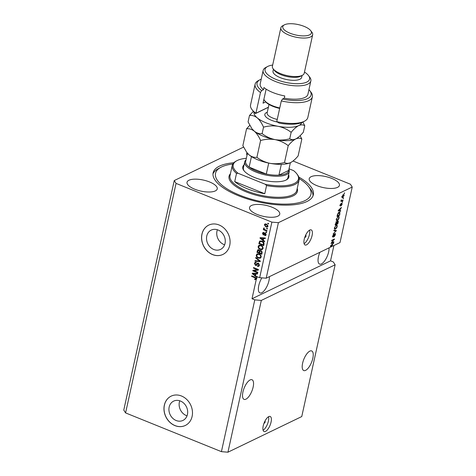 <?xml version="1.0" encoding="UTF-8"?>
<svg xmlns="http://www.w3.org/2000/svg" width="476" height="476" viewBox="0 0 476 476"><rect width="100%" height="100%" fill="white"/><g stroke="black" fill="none" stroke-linecap="round" stroke-linejoin="round"><path stroke-width="0.71" d="M264.144 422.89A1.017 0.399 112 0 0 264.281 423.116A1.017 0.399 112 0 0 265.15 421.932A1.017 0.399 112 0 0 265.043 421.224A1.017 0.399 112 0 0 264.888 421.236M263.204 425.913A8.14 3.189 112 0 0 264.079 431.565A8.14 3.189 112 0 0 271.058 422.117A8.14 3.189 112 0 0 270.184 416.464A8.14 3.189 112 0 0 263.204 425.913M263.079 430.239A8.14 3.189 112 0 0 268.416 421.052A8.14 3.189 112 0 0 268.541 416.726M304.997 236.745A1.017 0.399 112 0 0 305.134 237.316A1.017 0.399 112 0 0 306.003 236.132A1.017 0.399 112 0 0 305.895 235.43A1.017 0.399 112 0 0 305.402 235.745M304.224 239.333A8.14 3.189 112 0 0 305.098 244.985A8.14 3.189 112 0 0 312.077 235.543A8.14 3.189 112 0 0 311.203 229.89A8.14 3.189 112 0 0 304.224 239.333M304.099 243.658A8.14 3.189 112 0 0 309.442 234.478A8.14 3.189 112 0 0 309.567 230.146M176.156 420.516A10.716 9.05 -115.8 0 0 182.957 420.421A10.716 9.05 -115.8 0 0 187.586 410.645A10.716 9.05 -115.8 0 0 180.44 401.03A10.716 9.05 -115.8 0 0 173.639 401.125A10.716 9.05 -115.8 0 0 169.01 410.901A10.716 9.05 -115.8 0 0 176.156 420.516M179.773 400.786A10.716 9.05 -115.8 0 0 186.366 415.584A10.716 9.05 -115.8 0 0 187.038 415.828M213.76 249.483A10.716 9.05 -115.8 0 0 220.561 249.394A10.716 9.05 -115.8 0 0 225.19 239.612A10.716 9.05 -115.8 0 0 218.044 229.997A10.716 9.05 -115.8 0 0 211.243 230.092A10.716 9.05 -115.8 0 0 206.614 239.868A10.716 9.05 -115.8 0 0 213.76 249.483M217.377 229.759A10.716 9.05 -115.8 0 0 223.97 244.557A10.716 9.05 -115.8 0 0 224.636 244.801M212.57 254.589A16.285 13.75 -115.8 0 0 222.905 254.446A16.285 13.75 -115.8 0 0 229.944 239.583A16.285 13.75 -115.8 0 0 219.079 224.975A16.285 13.75 -115.8 0 0 208.744 225.118A16.285 13.75 -115.8 0 0 201.711 239.975A16.285 13.75 -115.8 0 0 212.57 254.589M208.785 225.094A16.285 13.75 -115.8 0 0 201.788 239.963A16.285 13.75 -115.8 0 0 212.647 254.553A16.285 13.75 -115.8 0 0 222.941 254.428M174.966 425.615A16.285 13.75 -115.8 0 0 185.301 425.473A16.285 13.75 -115.8 0 0 192.34 410.615A16.285 13.75 -115.8 0 0 181.475 396.002A16.285 13.75 -115.8 0 0 171.14 396.145A16.285 13.75 -115.8 0 0 164.107 411.008A16.285 13.75 -115.8 0 0 174.966 425.615M171.181 396.127A16.285 13.75 -115.8 0 0 164.184 410.99A16.285 13.75 -115.8 0 0 175.043 425.58A16.285 13.75 -115.8 0 0 185.343 425.455M242.927 392.022A10.585 4.147 112 0 0 244.063 399.37A10.585 4.147 112 0 0 253.137 387.095A10.585 4.147 112 0 0 252 379.741A10.585 4.147 112 0 0 242.927 392.022M302.611 363.206A10.585 4.147 112 0 0 303.748 370.554A10.585 4.147 112 0 0 312.821 358.279A10.585 4.147 112 0 0 311.685 350.931A10.585 4.147 112 0 0 302.611 363.206M261.871 277.847A10.585 4.147 112 0 0 258.771 285.558A10.585 4.147 112 0 0 259.908 292.907A10.585 4.147 112 0 0 268.982 280.632A10.585 4.147 112 0 0 269.392 276.663M258.355 288.694L258.581 286.546M319.902 252.28A10.585 4.147 112 0 0 318.456 256.743A10.585 4.147 112 0 0 319.592 264.091A10.585 4.147 112 0 0 328.666 251.816A10.585 4.147 112 0 0 329.077 247.853M318.039 259.878L318.265 257.736M257.177 214.45A15.47 5.647 12.4 0 0 279.745 214.17A15.47 5.647 12.4 0 0 272.099 207.244A15.47 5.647 12.4 0 0 249.531 207.524A15.47 5.647 12.4 0 0 257.177 214.45M316.861 185.634A15.47 5.647 12.4 0 0 339.436 185.354A15.47 5.647 12.4 0 0 331.784 178.429A15.47 5.647 12.4 0 0 309.216 178.708A15.47 5.647 12.4 0 0 316.861 185.634M194.678 189.18A15.47 5.647 12.4 0 0 217.246 188.901A15.47 5.647 12.4 0 0 209.601 181.975A15.47 5.647 12.4 0 0 187.032 182.254A15.47 5.647 12.4 0 0 194.678 189.18M233.787 162.75A51.295 18.719 12.4 0 0 213.135 172.788A51.295 18.719 12.4 0 0 238.494 195.749A51.295 18.719 12.4 0 0 313.327 194.821A51.295 18.719 12.4 0 0 298.791 177.042M243.569 147.096L174.24 180.565L123.772 410.086L125.587 412.912L221.417 451.653L227.939 452.2L261.312 300.421L335.134 264.781L333.325 261.961L330.546 260.836L333.914 245.515M227.939 452.2L301.76 416.56L335.134 264.781M221.417 451.653L254.785 299.874L261.312 300.421M254.785 299.874L252.012 298.75L256.261 279.406L256.838 278.377L256.445 278.567L255.053 277.187L251.75 275.854L251.631 276.389L255.606 278.073L255.856 278.757L254.714 278.954L254.654 279.519L256.07 279.602M256.249 278.573L255.63 279.073L256.249 278.573L255.999 277.883L252.072 275.985M256.29 279.495L255.076 279.073M331.564 246.032L331.022 246.294L331.718 246.574L266.191 278.21L278.4 222.679L352.228 187.038L340.019 242.57L332.623 246.14L332.188 246.104L332.587 244.295L333.628 242.885L330.517 245.872L331.903 246.086L332.224 244.628L330.743 245.991M331.718 246.574L330.403 246.395L330.517 245.872M331.695 242.796L333.878 241.743L333.765 242.278L331.016 243.605L333.813 239.791L331.623 240.85L331.736 240.309L334.485 238.982L331.421 242.689M335.027 233.43L335.467 234.674L334.158 236.858L335.158 234.781L334.914 233.96L333.045 237.268L332.629 236.132L333.795 234.144L332.95 235.959L333.176 236.727L334.194 234.543L335.33 233.395M332.313 236.471L333.176 236.727M333.962 230.194L336.353 230.497L333.14 233.93L335.967 230.961L333.843 230.753L333.962 230.194M337.282 226.409L336.514 228.147L334.729 229.248L334.461 227.772L336.33 225.041L337.198 225.089L337.008 226.302M339.18 217.8L338.412 219.531L336.621 220.632L336.359 219.156L338.222 216.425L339.09 216.473L338.9 217.687M339.989 210.636L340.709 210.69L340.584 211.249L338.198 210.922L338.317 210.398L341.429 207.417L339.721 210.529M344.231 193.066L344.624 192.875L344.112 193.607L344.231 193.066M343.321 194.648C343.934 194.291 344.178 194.601 344.059 195.582L342.708 197.534C342.107 197.873 341.869 197.558 341.988 196.582L343.321 194.648L343.892 194.553M342.345 197.046L342.012 197.248L342.708 197.534L342.167 197.623M343.137 198.046L343.529 197.855L343.41 198.397L343.017 198.587L343.137 198.046M342.018 200.509L343.053 200.009L342.94 200.551L340.941 201.515L341.381 199.795L341.631 200.61L342.018 200.509M341.34 200.807L341.161 200.354M341.227 200.134L341.631 200.61M342.321 201.747L342.714 201.556L342.202 202.288L342.321 201.747M341.81 203.198L342.173 204.162L341.25 205.757L341.899 204.263L341.536 203.924L340.405 206.102L340.102 205.186L340.941 203.68L340.483 205.584L342.065 203.163M341.899 204.263L341.399 203.579M340.161 204.936L340.483 205.584M339.12 212.26L339.876 212.141L339.739 215.087L336.99 216.413L337.543 214.105L339.12 212.26M337.734 220.929C338.257 220.715 338.412 221.108 338.198 222.108L337.847 223.702L335.098 225.029L336.455 221.667L336.907 221.971L338.091 220.882M336.455 221.667L336.907 221.971L336.336 221.739M352.228 187.038L350.413 184.218L293.043 161.025M257.213 276.669L256.445 278.567M256.731 277.282L252.232 273.658L252.351 273.135L257.575 273.444L257.451 274.003L255.898 273.867L255.499 275.681L256.856 276.717L259.67 277.663L271.879 222.131L278.4 222.679M125.587 412.912L176.049 183.391L271.879 222.131M253.958 270.737L257.825 272.296L257.706 272.837L252.845 270.874L252.97 270.297L257.326 269.678L253.452 268.113L253.571 267.571L258.432 269.541L258.307 270.118L253.958 270.737L258.337 269.975M256.094 264.888L257.046 263.401L258.385 263.067L259.438 265.275L258.682 266.364L257.415 266.346L257.474 265.781L258.325 265.781L258.879 264.995L258.278 263.615L257.748 263.603L258.67 263.424L256.356 265.4L255.434 265.394L254.428 263.353L255.13 262.335L256.231 262.347L256.177 262.913L255.434 262.907L255.005 263.561L255.564 264.858L256.094 264.888L257.451 263.055M255.796 257.457L260.301 261.056L260.176 261.61L254.975 261.193L255.094 260.64L259.664 261.134L255.671 258.016L255.796 257.457M261.253 257.01L260.158 258.23L258.373 258.081C256.915 257.558 256.213 256.528 256.267 254.993L257.129 253.857L259.218 253.952L260.848 255.184L261.253 257.01M260.426 258.129L258.373 258.081M263.151 248.395L262.05 249.614L260.271 249.466C258.807 248.942 258.105 247.913 258.165 246.378L259.021 245.241L261.11 245.336L262.74 246.574L263.151 248.395M262.318 249.513L260.271 249.466M263.299 240.207L264.65 241.249L264.531 241.808L260.033 238.19L260.146 237.661L265.37 237.97L265.251 238.53L263.698 238.399L263.299 240.207M267.857 223.22L268.553 223.5L268.434 224.041L267.744 223.756L267.857 223.22M266.471 224.047L268.018 226.255L267.405 227.064L265.87 226.957L264.358 224.773L264.977 223.958L266.471 224.047M266.762 228.2L267.458 228.48L267.339 229.021L266.649 228.742L266.762 228.2M265.168 229.825L267 230.568L266.881 231.104L263.347 229.676L263.466 229.14L264.031 229.367L263.543 228.474L263.841 228.046L264.466 229.438L265.168 229.825M265.965 231.836L266.661 232.115L266.542 232.657L265.846 232.371L265.965 231.836M265.287 233.026L266.149 234.763L265.62 235.549L264.727 235.584L264.787 235.019L265.65 234.519L265.257 233.603L263.9 234.906L263.228 234.906L262.478 233.305L263.026 232.49L263.764 232.484L262.99 233.49L263.276 234.341L264.537 232.99L265.287 233.026M264.787 235.019L266.042 234.329L265.65 233.413L265.257 233.603M263.704 233.05L262.99 233.49M263.276 234.341L263.996 234.097L264.751 232.931M261.996 241.154C263.46 241.641 264.132 242.629 264.019 244.117L263.686 245.646L258.825 243.682L259.896 240.999L261.996 241.154M260.241 250.406L259.712 250.751L261.062 250.519L262.145 252.667L261.794 254.261L256.933 252.298L257.861 249.763L258.819 249.763L259.712 250.751L260.027 250.477M266.191 278.21L259.67 277.663M174.24 180.565L176.049 183.391M247.014 152.736A15.47 5.647 12.4 0 0 246.717 153.439A15.47 5.647 12.4 0 0 247.026 155.212M268.506 223.72L267.744 223.756M267.589 226.951L265.87 226.957M266.262 226.772L264.751 224.583L264.358 224.773M264.751 224.583L265.18 223.881M267.137 226.522L267.911 225.844L266.78 224.41L265.626 224.315L264.858 224.987L265.983 226.421L267.137 226.522L267.518 226.035L266.387 224.601L265.233 224.505M266.78 224.41L266.387 224.601M267.911 225.844L267.518 226.035M267.411 228.7L266.649 228.742M266.953 230.789L263.74 229.486L263.347 229.676M264.424 229.176L263.936 228.29L263.543 228.474M263.936 228.29L264.234 227.855M266.614 232.336L265.846 232.371M265.792 235.43L264.727 235.584M265.12 235.394L265.156 235.055M265.174 234.835L266.042 234.329M265.65 233.413L264.906 233.591M264.085 234.781L263.228 234.906M263.621 234.716L262.871 233.115L262.478 233.305M262.871 233.115L263.228 232.431M264.097 232.859L263.383 233.299M263.668 234.15L263.996 234.097L263.668 234.15M264.626 241.38L260.426 238L260.033 238.19M260.426 238L260.497 237.685M265.299 238.309L263.698 238.399M262.77 239.803L263.484 238.155L260.598 238.131L262.77 239.803L263.091 238.345L260.598 238.131M263.484 238.155L263.091 238.345M263.758 245.324L259.218 243.492L258.825 243.682M259.218 243.492L259.807 241.243L259.414 241.433M259.807 241.243L260.104 240.921M262.264 241.499L259.967 241.766L259.509 243.373L263.234 244.878L263.829 243.766L263.406 242.183L262.264 241.499L260.36 241.576M260.646 241.35L259.967 241.766M263.406 242.183L263.014 242.373L261.871 241.689M263.829 243.766L263.436 243.95L263.014 242.373M263.234 244.878L263.436 243.95M260.664 249.275C259.2 248.758 258.498 247.722 258.557 246.187L258.165 246.378M258.557 246.187L259.23 245.158M260.223 245.461L258.73 246.604C258.7 247.782 259.253 248.561 260.396 248.93L261.931 249.013L262.579 248.169C262.615 247.014 262.08 246.253 260.979 245.872L259.831 245.652L260.979 245.872M261.931 249.013L262.972 247.984C263.008 246.83 262.472 246.062 261.372 245.681M262.972 247.984L262.579 248.169M261.86 253.94L257.326 252.107L256.933 252.298M257.326 252.107L258.081 249.692M261.342 253.494L261.735 253.303L262.02 251.685L261.336 250.87L260.675 250.852L259.854 251.81L259.64 252.804L261.342 253.494L261.627 251.875L260.943 251.06L260.283 251.042M259.17 250.144L258.206 250.311L258.777 250.328L257.813 251.102L257.617 251.988L259.069 252.572L259.349 251.072L258.777 250.328L259.17 250.144L259.723 250.745M259.069 252.572L259.67 251.435L259.741 250.882L259.349 251.072M261.336 250.87L260.943 251.06M262.02 251.685L261.627 251.875M261.967 252.232L261.574 252.423M258.765 257.891C257.308 257.373 256.606 256.338 256.659 254.803L256.267 254.993M256.659 254.803L257.332 253.773M258.331 254.077L256.838 255.219C256.808 256.397 257.361 257.177 258.498 257.546L260.033 257.629L260.687 256.784C260.717 255.63 260.188 254.868 259.087 254.487L257.938 254.267L259.087 254.487M260.033 257.629L261.08 256.594C261.11 255.445 260.58 254.678 259.48 254.297M261.08 256.594L260.687 256.784M260.223 261.395L254.975 261.193M255.368 261.009L255.439 260.675M255.671 258.016L256.064 257.825L260.057 260.943L259.664 261.134M258.873 266.251L257.415 266.346M257.808 266.155L257.837 265.858M258.325 265.781L258.879 264.995M259.271 264.811L258.67 263.424M256.54 265.281L255.434 265.394M255.826 265.203L254.821 263.163L254.428 263.353M254.821 263.163L255.332 262.264M256.201 262.651L255.434 262.907M257.778 272.516L253.238 270.683L252.845 270.874M253.238 270.683L253.333 270.249M253.452 268.113L253.845 267.923L257.718 269.487L257.326 269.678M257.123 277.091L252.625 273.468L252.232 273.658M252.625 273.468L252.696 273.153M257.498 273.783L255.898 273.867M254.969 275.271L255.683 273.629L252.798 273.599L254.969 275.271L255.291 273.819L252.798 273.599M255.683 273.629L255.291 273.819M255.047 279.329L254.654 279.519M255.999 277.883L255.606 278.073M252.024 276.199L251.631 276.389M344.184 193.286L344.505 193.417M343.41 194.607L343.416 195.011M342.274 196.463L342.827 196.993L343.779 195.707L343.226 195.178L342.048 196.368M341.714 196.79L342.827 196.993M342.815 195.011L343.648 195.1L342.952 194.821M343.089 198.266L343.41 198.397M342.393 200.331L342.94 200.551M341.566 200.598L341.244 200.753M341.149 200.42L341.542 200.575M342.274 201.967L342.595 202.098M340.542 204.073L340.858 204.198M340.054 205.412L340.358 205.531M339.965 210.624L339.888 210.969L340.584 211.249M339.888 210.969L338.24 210.743M340.983 207.845L341.304 207.976M340.084 208.702L340.382 208.821M339.013 210.511L339.703 210.612L340.025 209.154L338.543 210.523L339.013 210.511M339.198 214.866L339.739 215.087M339.442 212.135L339.483 212.623M338.93 212.403L339.65 212.689L338.305 212.516M337.43 215.723L339.537 214.706L339.626 212.683L337.847 214.051L337.169 215.616M338.561 212.623L339.001 212.802M336.895 220.096L337.353 220.513M336.657 220.233L336.359 220.346M338.478 216.324L338.567 216.836M337.668 216.794L338.662 216.872L337.942 216.58M336.681 218.996L336.859 220.085L337.478 219.971L338.852 217.954C338.977 216.943 338.722 216.61 338.097 216.967L336.425 218.895M337.305 223.482L337.847 223.702M337.609 221.001L337.591 221.334M335.538 224.339L336.359 223.94L336.383 222.185L335.277 224.232M336.032 222.042L336.657 222.47M336.681 223.785L337.645 223.321L337.96 221.745L337.621 221.465L336.419 223.678M337.27 221.322L337.96 221.745M335.003 228.712L335.461 229.129M334.765 228.849L334.467 228.962M336.58 224.94L336.675 225.451M335.776 225.41L336.77 225.487L336.05 225.196M334.789 227.611L334.967 228.7L335.58 228.587L336.96 226.57C337.079 225.553 336.829 225.225 336.199 225.582L334.533 227.51M335.616 230.402L335.538 230.771L336.229 231.056M333.884 230.551L335.967 230.961M333.355 234.519L333.712 234.662M334.86 233.532L334.86 233.847M333.218 242.064L333.765 242.278M333.271 239.571L333.813 239.791M333.783 239.327L334.36 239.559M331.022 246.294L330.439 246.217M333.182 243.313L333.503 243.444M332.284 244.176L332.587 244.295M252.012 298.75L330.546 260.836M288.581 174.662A23.61 8.616 -167.6 0 1 286.326 179.922A23.61 8.616 -167.6 0 1 254.446 177.453A23.61 8.616 -167.6 0 1 243.896 170.592A23.61 8.616 -167.6 0 1 244.051 164.875M285.874 180.148A22.8 8.318 12.4 0 0 287.938 177.596L289.241 171.669A22.8 8.318 -167.6 0 1 255.981 172.086A22.8 8.318 -167.6 0 1 244.712 161.882A22.8 8.318 -167.6 0 1 246.003 159.882M232.806 164A48.849 17.826 12.4 0 0 220.834 167.332A48.849 17.826 12.4 0 0 239.672 195.178A48.849 17.826 12.4 0 0 293.68 203.609A48.849 17.826 12.4 0 0 308.627 186.634A48.849 17.826 12.4 0 0 299.16 178.589M212.98 173.918A51.295 18.719 -167.6 0 1 218.228 168.73L220.834 167.332M232.276 165.356A34.195 12.477 -167.6 0 0 236.512 173.448L234.722 181.594A34.195 12.477 12.4 0 0 247.389 188.805A34.195 12.477 12.4 0 0 264.769 193.738L266.56 185.598A34.195 12.477 -167.6 0 0 299.071 180.041L296.792 190.406A34.195 12.477 12.4 0 1 246.901 191.025A34.195 12.477 12.4 0 1 229.997 175.721L232.276 165.356A34.195 12.477 -167.6 0 1 235.995 161.168L236.864 160.704A33.38 12.18 12.4 0 0 238.071 173.276L265.328 184.289A33.38 12.18 12.4 0 0 296.857 173.889A33.38 12.18 12.4 0 0 293.597 170.64L289.021 168.79M296.857 173.889L297.452 174.68A34.195 12.477 -167.6 0 1 299.071 180.041M246.354 158.282A33.38 12.18 12.4 0 0 236.864 160.704M236.512 173.448L238.071 173.276M265.328 184.289L266.56 185.598M308.627 186.634L310.411 188.996A51.295 18.719 -167.6 0 1 312.994 195.91M244.712 161.882L243.409 167.802A22.8 8.318 12.4 0 0 244.212 170.991M234.722 181.594L264.769 193.738M247.455 153.278L245.616 161.644A21.985 8.021 12.4 0 0 249.126 167.112A21.985 8.021 12.4 0 0 256.534 171.152A21.985 8.021 12.4 0 0 266.304 174.055A21.985 8.021 12.4 0 0 278.948 175.12L288.664 170.426L290.36 162.715M281.316 164.345L278.948 175.12A21.985 8.021 12.4 0 0 288.664 170.426M251.441 156.586L249.126 167.112L266.304 174.055L268.714 163.084M288.908 169.313A22.8 8.318 -167.6 0 1 289.241 171.669M253.988 112.128A24.425 8.913 12.4 0 0 257.266 117.881A24.425 8.913 12.4 0 0 278.097 126.307A24.425 8.913 12.4 0 0 298.714 125.593C301.076 124.569 303.093 124.623 304.759 125.747L302.891 122.058A27.685 10.103 -167.6 0 1 279.103 123.082L276.752 121.66A29.31 10.692 12.4 0 0 304.622 121.13A29.31 10.692 12.4 0 0 307.811 117.542L312.369 96.812A29.31 10.692 -167.6 0 1 281.31 100.93L276.752 121.66M272.671 65.045A22.8 8.318 12.4 0 0 267.542 66.539A22.8 8.318 12.4 0 0 276.33 79.534A22.8 8.318 12.4 0 0 301.534 83.467A22.8 8.318 12.4 0 0 308.507 75.547A22.8 8.318 12.4 0 0 304.479 72.037M308.507 75.547L309.697 77.124A24.425 8.913 -167.6 0 1 310.852 80.956A24.425 8.913 -167.6 0 1 275.217 81.396A24.425 8.913 -167.6 0 1 263.145 70.46A24.425 8.913 -167.6 0 1 265.798 67.473L267.542 66.539M280.864 27.787L272.397 66.289A16.285 5.944 12.4 0 0 273.17 68.841L274.354 70.418A14.655 5.349 12.4 0 0 280.905 74.678A14.655 5.349 12.4 0 0 300.695 76.208L302.433 75.273A16.285 5.944 12.4 0 0 304.206 73.28L312.667 34.784A16.285 5.944 -167.6 0 1 288.914 35.075A16.285 5.944 -167.6 0 1 280.864 27.787A16.285 5.944 -167.6 0 1 282.631 25.793L284.374 24.859A14.655 5.349 12.4 0 0 290.021 33.219A14.655 5.349 12.4 0 0 306.223 35.748A14.655 5.349 12.4 0 0 310.709 30.654A14.655 5.349 12.4 0 0 304.158 26.394A14.655 5.349 12.4 0 0 284.374 24.859M273.17 68.841A16.285 5.944 12.4 0 0 280.447 73.578A16.285 5.944 12.4 0 0 302.433 75.273M273.426 69.187L273.01 71.079A14.655 5.349 12.4 0 0 280.257 77.642A14.655 5.349 12.4 0 0 301.635 77.374L302.052 75.476M263.145 70.46L260.211 83.788A24.425 8.913 12.4 0 0 263.448 89.75L263.936 87.53A24.425 8.913 -167.6 0 0 272.778 92.499A24.425 8.913 -167.6 0 0 284.773 95.95L284.285 98.169A24.425 8.913 12.4 0 0 307.924 94.278L310.852 80.956M261.235 79.147A27.685 10.103 12.4 0 0 260.045 79.7A27.685 10.103 12.4 0 0 261.669 90.607L260.473 92.511L255.915 113.24L268.399 107.213M260.473 92.511A29.31 10.692 -167.6 0 1 255.112 84.222A29.31 10.692 -167.6 0 1 258.307 80.628L260.045 79.7M281.31 100.93L282.5 99.032A27.685 10.103 12.4 0 0 309.793 90.636L310.983 92.213A29.31 10.692 -167.6 0 1 312.369 96.812M255.112 84.222L250.554 104.952A29.31 10.692 12.4 0 0 251.947 109.551A29.31 10.692 12.4 0 0 255.915 113.24L255.493 113.538A27.685 10.103 -167.6 0 1 253.137 111.122L251.947 109.551M282.5 99.032L284.285 98.169M309.793 90.636A27.685 10.103 12.4 0 0 308.948 89.637M263.448 89.75L261.669 90.607M268.339 107.481A13.84 5.052 12.4 0 0 267.054 107.957L255.493 113.538M265.691 101.9L263.038 103.185L266.132 89.131M263.668 100.323L264.281 100.025M310.709 30.654L311.899 32.225A16.285 5.944 -167.6 0 1 312.667 34.784M279.662 108.427A17.1 6.242 -167.6 0 1 266.703 102.864A17.1 6.242 -167.6 0 1 265.251 101.37L264.656 100.585A17.915 6.533 12.4 0 0 266.179 102.144A17.915 6.533 12.4 0 0 279.757 107.975M263.906 99.222A17.915 6.533 12.4 0 0 264.656 100.585M249.775 125.313L246.562 128.794L242.867 145.614L246.645 152.243L249.126 154.902A24.425 8.913 12.4 0 0 269.957 163.327C265.132 162.292 260.777 160.287 256.897 157.318C254.22 157.639 251.631 156.83 249.126 154.902A24.425 8.913 -167.6 0 1 247.044 152.772L246.645 152.243M246.562 128.794C249.24 128.478 251.828 129.282 254.333 131.209C256.784 133.417 258.867 136.511 260.592 140.497L256.897 157.318M284.529 162.459C279.757 163.803 274.896 164.095 269.957 163.327A24.425 8.913 12.4 0 0 290.574 162.613C288.218 163.631 286.201 163.583 284.529 162.459L288.23 145.638C290.818 142.467 293.335 140.23 295.786 138.921C298.143 137.897 300.16 137.951 301.832 139.069L298.131 155.89C295.542 159.061 293.026 161.305 290.574 162.613A24.425 8.913 12.4 0 0 290.943 162.423A24.425 8.913 12.4 0 0 291.038 162.375M260.592 140.497C265.37 139.153 270.225 138.861 275.164 139.635C279.989 140.664 284.345 142.669 288.23 145.638M290.943 162.423L290.574 162.613M301.832 139.069L300.124 135.678M304.759 125.747L303.343 132.197C300.755 135.368 298.232 137.612 295.786 138.921C293.424 139.944 291.407 139.89 289.741 138.766C284.963 140.117 280.108 140.402 275.164 139.635C270.344 138.599 265.989 136.6 262.103 133.625C259.426 133.946 256.838 133.137 254.333 131.209L252.256 129.079A24.425 8.913 12.4 0 0 254.333 131.209A24.425 8.913 12.4 0 0 275.164 139.635A24.425 8.913 12.4 0 0 295.786 138.921A24.425 8.913 12.4 0 0 296.149 138.736A24.425 8.913 12.4 0 0 296.25 138.683M251.852 128.55L248.073 121.921L249.489 115.466C252.167 115.15 254.761 115.954 257.266 117.881C259.712 120.089 261.8 123.189 263.525 127.175C268.297 125.825 273.159 125.533 278.097 126.307C282.923 127.342 287.272 129.341 291.157 132.31C293.746 129.139 296.268 126.902 298.714 125.593A24.425 8.913 12.4 0 0 301.689 122.618M296.149 138.736L295.786 138.921M253.345 111.39L249.489 115.466M291.157 132.31L289.741 138.766M263.525 127.175L262.103 133.625M264.335 233.573L263.942 233.764M262.05 238.048L261.657 238.238M259.539 242.028L259.146 242.219M257.677 250.501L257.284 250.685M259.67 251.435L259.277 251.62M259.337 260.408L258.944 260.592M256.992 264.007L256.6 264.198M254.255 273.522L253.863 273.712M255.362 277.55L254.969 277.74M334.884 230.664L335.58 230.943M297.22 188.472A35.01 12.775 -167.6 0 1 282.488 198.242A35.01 12.775 -167.6 0 1 246.348 191.953A35.01 12.775 -167.6 0 1 230.42 173.788M268.393 107.237L267.054 107.957M277.347 122.034A13.352 4.873 -167.6 0 1 266.614 117.56A13.352 4.873 -167.6 0 1 267.292 112.241M269.005 104.458L267.137 112.943A11.4 4.159 12.4 0 0 268.648 115.727A11.4 4.159 12.4 0 0 277.24 119.422M265.322 235.007L265.715 234.823M263.27 233.061L263.662 232.871M263.525 234.341L263.918 234.15M341.584 200.604L340.887 200.325M341.851 203.698L341.161 203.419M340.405 205.596L339.715 205.311M336.859 220.085L336.169 219.799M336.562 222.155L335.872 221.875M337.841 221.435L337.145 221.156M334.967 228.7L334.271 228.415M302.885 122.064L304.622 121.13"/></g></svg>
